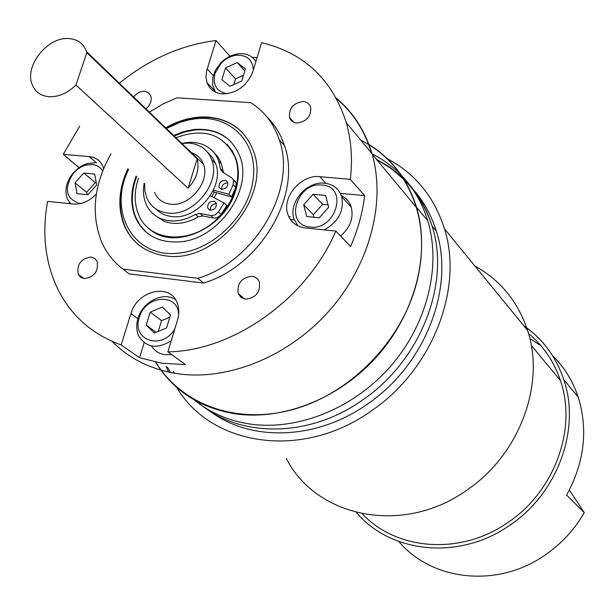 <?xml version="1.0" encoding="UTF-8"?>
<svg xmlns="http://www.w3.org/2000/svg" width="615" height="615" viewBox="0 0 615 615"><rect width="100%" height="100%" fill="white"/><g stroke="black" fill="none" stroke-linecap="round" stroke-linejoin="round"><path stroke-width="0.92" d="M216.718 192.841L214.089 197.792L216.718 192.841M234.277 180.333L236.183 182.717L235.829 187.383L231.54 196.869L214.251 192.172L211.875 196.662M144.671 183.631L144.871 190.765L146.601 197.354C150.475 206.463 157.548 211.683 167.795 213.028C193.148 216.918 221.3 182.74 211.737 159.777C207.824 149.829 200.413 144.279 189.512 143.111L181.856 143.418M155.503 208.631C159.739 213.144 165.174 215.773 171.808 216.526C197.084 220.431 225.113 186.406 215.558 163.505L212.29 157.209L207.516 152.205M49.1 96.724C58.633 97.07 67.581 93.18 75.953 85.047L188.105 188.213C196.646 178.873 199.66 169.079 197.161 158.847L86.784 52.652L86.454 51.552C83.509 43.565 77.621 39.237 68.795 38.568C47.816 36.585 24.362 65.743 32.08 84.278C35.001 91.766 40.675 95.909 49.1 96.724M154.542 192.349C157.455 199.252 162.791 203.204 170.54 204.188C189.597 207.047 210.645 181.363 203.396 164.159C201.043 158.032 196.715 154.096 190.412 152.351M127.851 168.794C118.58 188.966 117.396 207.901 124.292 225.597C132.002 242.902 145.724 252.98 165.45 255.832C215.358 264.327 271.83 197.123 253.518 151.328C245.677 130.68 230.602 119.264 208.277 117.081C193.917 116.22 179.711 119.802 165.666 127.82M155.779 362.158C181.54 404.716 237.083 425.334 293.885 409.252C350.642 393.262 401.464 341.164 416.516 283.369C423.381 256.424 423.281 231.032 416.232 207.217C406.369 176.444 387.873 154.073 360.751 140.105M80.673 276.143L80.88 277.465M230.033 56.234L216.011 40.544L206.602 71.017L206.017 77.106L207.063 82.741C209.669 89.475 214.835 93.203 222.553 93.934C236.936 93.372 247.038 85.908 252.85 71.532L261.59 42.704C304.079 52.813 332.315 79.489 346.314 122.723L371.983 153.627C365.156 130.895 353.271 112.414 336.328 98.177M91.112 257.009C80.965 258.561 76.667 264.335 78.22 274.336L80.603 277.273L84.155 278.649C94.28 277.173 98.615 271.43 97.147 261.421L94.733 258.408L91.112 257.009M145.97 108.863C150.49 104.827 152.082 100.453 150.744 95.748L148.323 92.588L144.433 91.266C140.251 91.212 136.645 93.111 133.616 96.97M303.172 101.529C293.393 102.905 288.827 108.194 289.481 117.396C290.664 120.74 293.14 122.608 296.899 123.008C306.654 121.701 311.252 116.443 310.69 107.241C309.506 103.812 307 101.906 303.172 101.529M252.081 276.296C241.633 277.511 237.006 283.246 238.205 293.516L240.98 297.345L245.4 299.151C255.817 298.021 260.483 292.325 259.392 282.054C258.085 278.741 255.648 276.827 252.081 276.296M144.179 342.663L139.536 357.73L161.799 363.219L185.638 364.657L167.887 351.842C233.239 351.08 306.808 298.944 335.836 231.094L350.581 246.477C357.953 229.626 362.642 212.659 364.649 195.585L350.319 179.342C352.649 159.224 351.319 140.351 346.314 122.723M112.122 341.41C129.15 358.591 150.59 369.3 176.444 373.543C226.958 381.4 288.035 357.131 328.902 311.144C369.738 265.134 386.205 202.158 371.983 153.627M257.07 57.61L252.304 57.364M155.495 362.104C172.784 390.002 198.668 407.138 233.131 413.511C281.363 421.467 339.042 399.135 377.287 356.07C415.494 312.974 430.462 253.503 416.447 207.155C407.714 179.526 391.755 158.547 368.577 144.218M194.209 399.873C209.269 412.196 227.043 420.122 247.522 423.658C295.154 431.622 351.957 409.774 389.541 367.447C427.087 325.097 441.678 266.518 427.733 220.739C422.259 203.012 413.434 187.844 401.264 175.237M400.342 174.291C392.009 165.942 382.576 159.124 372.044 153.842M167.526 367.255L170.347 372.213M139.536 357.73L121.155 344.969C91.743 334.199 70.425 315.18 57.203 287.928C45.072 261.675 41.874 232.824 47.616 201.374L73.631 204.057C81.918 204.58 89.49 201.19 96.363 193.879M69.334 202.274L68.988 203.58M79.043 167.603L63.26 154.334L79.696 126.298M216.011 40.544C181.24 44.903 149.038 59.148 119.387 83.263M80.442 275.966L80.65 277.304M110.946 153.873C93.772 184.723 90.674 214.112 101.652 242.033C106.472 252.98 113.575 262.021 122.954 269.139L197.838 278.311C255.079 261.444 297.153 188.928 279.325 139.997C273.944 123.784 264.442 111.346 250.828 102.682L176.989 97.808L162.883 104.02L149.414 112.184M103.658 168.518L102.913 166.365C100.268 160.561 95.694 157.302 89.19 156.594L63.26 154.334M167.887 351.842L177.535 320C179.357 313.765 179.211 308.007 177.112 302.741C169.901 282.631 137.053 290.634 130.918 313.635L121.155 344.969M350.319 179.342L319.808 176.682C301.043 174.276 281.416 197.469 287.889 214.427C290.764 222.253 296.53 226.758 305.178 227.934L335.836 231.094M127.428 272.599L129.027 273.836L203.573 283.061C260.514 266.364 302.273 194.294 284.476 145.571C280.801 134.331 274.974 124.807 267.002 117.004M122.954 269.139L129.027 273.836M197.838 278.311L203.573 283.061M364.649 195.585L340.349 193.364M242.487 297.16L240.819 297.214M371.606 153.173C364.826 130.934 353.164 112.783 336.628 98.738M197.161 158.847L188.105 188.213M75.953 85.047L86.784 52.652M310.152 227.058C336.251 230.748 348.644 186.276 322.099 185.077C296.445 181.702 283.792 225.259 310.152 227.058M297.921 225.913L294.101 219.271C287.889 203.019 306.662 180.848 324.62 183.185C333.261 184.239 338.957 188.751 341.709 196.715C344.308 210.86 338.465 221.923 324.182 229.895M340.564 236.037C350.219 227.596 353.794 217.994 351.273 207.217C349.574 201.912 346.268 198.061 341.356 195.662M319.208 217.818L328.694 207.224L325.596 195.447L313.104 194.263L303.695 204.764L306.693 216.542L319.208 217.818M328.072 204.864L322.606 204.334L313.312 214.712L313.973 217.28M313.312 214.712L303.695 204.764M322.606 204.334L313.104 194.263M178.604 315.011C178.681 292.602 145.271 294.916 139.359 317.401C131.041 340.51 162.66 350.896 174.921 328.618M171.247 340.741C156.925 349.458 146.039 347.736 138.59 335.567C136.338 330.317 136.146 324.566 138.006 318.324C142.665 301.596 163.659 291.11 175.559 299.728M151.451 345.93C155.918 352.895 162.598 355.731 171.485 354.44M146.224 325.058L154.35 332.999L166.542 327.941L170.532 314.942L162.337 307.085L150.229 312.143L146.224 325.058L156.072 332.285M169.84 317.202L161.553 320.646L158.247 331.377M161.553 320.646L150.229 312.143M102.651 171.016C100.337 167.149 96.839 164.974 92.15 164.474L85.593 165.143L81.749 166.642L77.213 169.54L73.254 173.392C63.737 188.705 65.797 198.699 79.443 203.365L81.18 203.45M70.61 203.75L67.512 199.222C64.283 190.719 66.112 182.032 73.001 173.176L78.628 167.903L84.017 164.774L87.399 163.552L95.056 162.767M83.817 173.015L75.045 182.793L77.013 193.663L87.83 194.763L96.67 184.923L94.625 174.045L83.817 173.015L95.279 182.64L86.6 192.303L75.045 182.793M96.255 182.732L95.279 182.64M86.6 192.303L87.046 194.686M253.349 69.887C252.511 59.524 246.677 54.666 235.853 55.304C230.348 56.165 225.436 58.779 221.139 63.137L214.996 73.331C212.482 84.808 216.534 91.62 227.158 93.764M215.534 92.173L212.721 85.477L212.759 77.859L215.335 70.394L220.647 63.007C225.667 57.925 231.394 54.881 237.821 53.866C245.954 52.967 251.973 55.504 255.894 61.492M245.431 69.049L237.275 62.553L225.528 67.896L221.854 79.735L229.949 86.3L241.78 80.965L245.431 69.049M244.824 71.017L237.275 62.553M243.532 75.23L235.507 78.858L233.738 84.586M235.507 78.858L225.528 67.896M136.13 176.098C130.618 190.758 130.319 204.395 135.231 216.995C143.31 234.607 157.963 242.91 179.188 241.895C217.848 239.988 253.303 190.058 240.027 156.733C231.863 136.807 216.372 127.736 193.548 129.534L183.516 131.633L173.622 135.492M242.402 132.617C230.31 120.748 214.927 115.82 196.247 117.842L188.882 119.133L180.595 121.532L166.088 128.235M128.612 169.456C107.556 211.314 133.232 258.215 177.75 253.188C213.413 250.489 249.552 214.581 253.303 178.012C257.585 141.373 229.533 114.29 194.909 118.864L187.767 120.117L180.003 122.347L166.388 128.527M128.297 169.187C119.033 189.351 117.849 208.277 124.745 225.966C127.951 233.531 132.64 239.873 138.813 245.001M230.902 141.635C221.192 132.363 208.923 128.504 194.086 130.065L184.054 132.156L174.168 136.015M136.699 176.597C131.187 191.257 130.887 204.88 135.807 217.479L140.458 225.859L146.862 232.801M221.008 189.166L219.063 187.168C218.886 182.463 221.123 180.218 225.774 180.441L227.735 182.463C227.896 187.175 225.651 189.405 221.008 189.166M221.654 189.351C221.669 185.215 223.737 183.062 227.857 182.878M209.607 210.069L207.686 208.093C207.478 203.327 209.715 201.067 214.389 201.305L216.334 203.296C216.526 208.062 214.281 210.322 209.607 210.069M210.33 210.268C210.253 206.11 212.29 203.903 216.442 203.665M213.32 151.89L217.518 156.418L220.208 160.899L221.438 163.859L223.483 172.73M182.286 143.357C189.382 141.758 195.985 142.057 202.112 144.256C210.13 147.323 215.673 152.974 218.74 161.207L220.408 168.641L223.107 171.27M210.268 195.839L224.129 202.95L226.843 205.502L220.724 215.004L217.172 217.733L214.251 218.187L202.766 215.965L198.176 216.911C186.145 223.783 174.752 225.221 163.99 221.215L154.934 215.288M198.176 216.911L195.386 214.404C183.324 221.3 171.9 222.753 161.122 218.748C153.896 215.719 148.784 210.576 145.778 203.304C143.372 197.169 142.841 190.473 144.187 183.201M213.697 218.11L210.945 215.596L199.983 213.459L202.766 215.965M210.945 215.596L215.004 214.966L218.363 211.944L221.093 214.474M224.129 202.95L218.363 211.944M235.829 187.383L233.154 184.777L228.842 194.286L213.428 190.112M233.154 184.777L233.508 180.103L231.594 177.712L222.545 172.154L220.408 168.641M195.386 214.404L199.983 213.459M214.251 192.172L213.013 191.004M231.54 196.869L228.842 194.286M226.935 144.21L232.216 150.844L235.952 158.708C239.15 168.218 239.143 178.519 235.922 189.605C225.728 228.519 173.061 251.643 149.114 228.634M235.945 187.121L235.391 189.089C232.547 198.414 227.727 206.963 220.931 214.72M219.378 216.418C193.525 245.231 148.838 243.133 138.39 213.989C134.301 203.58 134.147 192.249 137.921 179.995L138.521 178.204M175.921 137.706C204.318 127.39 224.152 134.208 235.422 158.17C238.22 166.427 238.566 175.375 236.452 185.03M528.493 333.507C543.345 345.815 553.984 361.474 560.419 380.485C577.293 428.632 554.607 491.639 507.636 522.665C460.435 555.676 396.321 550.371 362.296 513.809M508.666 307.277L493.23 288.412M523.696 325.658C542.676 338.834 556.037 356.823 563.771 379.624C580.952 429.062 557.613 493.676 509.405 525.494C459.113 560.726 390.517 553.239 356.469 512.495M552.301 355.286C564.093 366.894 572.719 380.831 578.177 397.09C588.286 429.777 584.435 462.434 566.615 495.075L584.25 512.687C574.272 529.915 561.065 544.144 544.621 555.36C497.074 588.455 431.607 580.76 398.897 541.546M529.838 338.634L540.823 345.584M387.45 158.839C415.286 173.622 434.282 196.931 444.43 228.749C463.664 288.389 432.476 369.338 371.867 410.536C302.68 460.489 211.237 446.229 176.743 387.427M475.034 266.164C500.41 280.179 517.915 301.581 527.547 330.37C545.69 384.106 519.444 455.108 466.378 490.455C402.671 535.819 315.902 517.261 286.306 458.429M210.015 411.166C250.482 442.039 316.671 440.332 367.839 403.817C425.388 364.649 454.885 287.674 436.327 231.094C430.677 212.921 421.506 197.469 408.814 184.723M584.25 512.687L569.375 490.017M168.472 371.814L166.227 366.332M325.896 183.339L319.808 176.682M137.875 318.739L130.918 313.635M96.609 162.967L89.19 156.594M213.29 75.553L207.155 68.957M376.326 159.193L390.11 167.372L402.518 177.512M403.217 178.173C416.593 191.165 426.21 207.094 432.068 225.966C450.664 282.815 420.929 360.267 363.019 399.712C308.353 438.879 237.144 437.98 197.292 401.572M293.386 219.932L290.311 219.355M174.23 372.944L173.369 371.375M211.737 159.777L215.558 163.505M86.454 51.552L203.396 164.159M124.745 225.966L124.292 225.597M84.078 278.641L78.22 274.336M293.786 122.247L289.481 117.396M244.701 299.036L238.205 293.516M416.447 207.155L427.733 220.739M279.325 139.997L284.476 145.571M214.62 90.736L207.063 82.741M416.232 207.217L372.137 154.15M351.273 207.217L341.709 196.715M85.593 165.143L87.399 163.552M221.139 63.137L220.647 63.007M235.853 55.304L237.821 53.866M135.807 217.479L135.231 216.995M138.083 222.653L137.783 221.615M187.767 120.117L188.882 119.133M221.239 189.251L219.063 187.168M209.969 210.192L207.686 208.093M221.438 163.859L218.74 161.207M223.376 172.454L220.677 169.817M236.183 182.717L233.508 180.103M235.952 158.708L235.422 158.17M436.327 231.094L432.068 225.966C426.172 207.985 416.916 192.633 404.293 179.903M403.609 179.211L390.809 168.333L376.611 159.531M290.157 216.695L288.743 216.588M560.419 380.485L531.237 345.353M578.177 397.09L563.771 379.624M444.43 228.749L527.547 330.37"/></g></svg>
